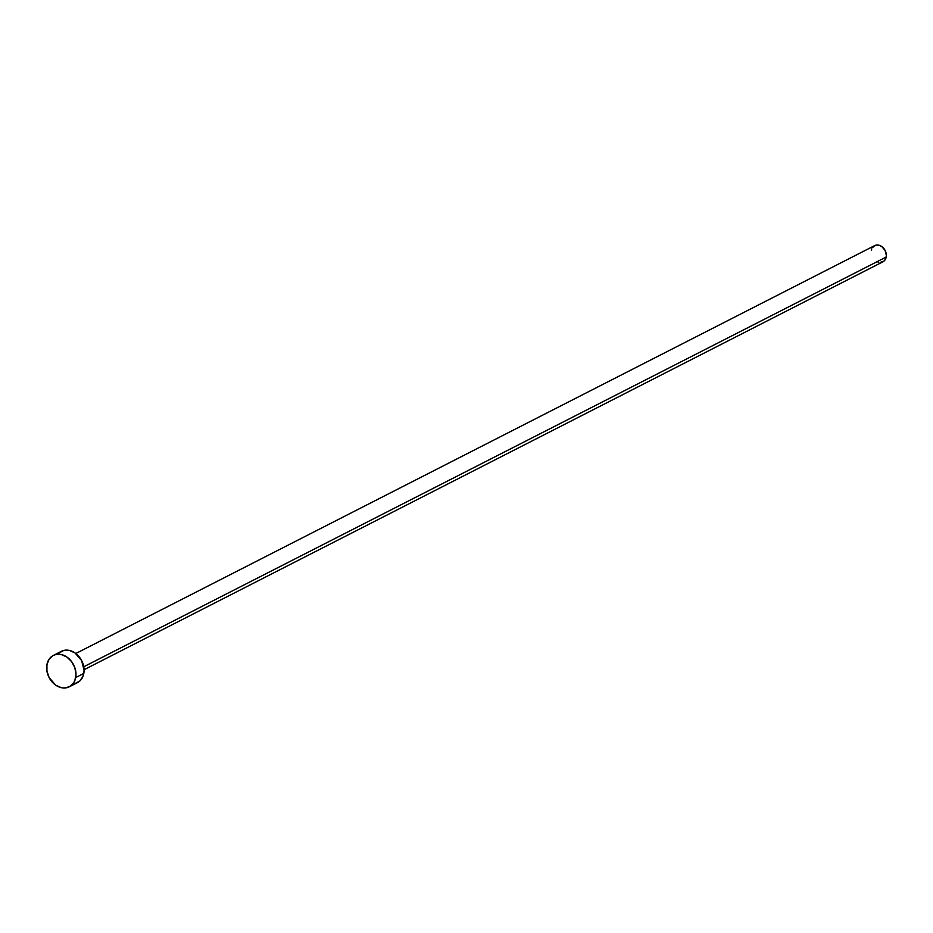 <?xml version="1.0" encoding="UTF-8"?>
<svg xmlns="http://www.w3.org/2000/svg" width="933" height="933" viewBox="0 0 933 933"><rect width="100%" height="100%" fill="white"/><g stroke="black" fill="none" stroke-linecap="round" stroke-linejoin="round"><path stroke-width="1.4" d="M84.075 669.707L882.898 261.811A9.085 7.137 -117 0 0 886.21 257.041L83.772 666.768L886.21 257.041A9.085 7.137 -117 0 0 883.015 247.583A9.085 7.137 -117 0 0 874.641 245.624L75.806 653.52M69.322 686.793L77.416 682.653A17.599 13.808 -117 0 0 83.807 673.416L75.713 677.545L83.807 673.416A17.599 13.808 -117 0 0 77.626 655.106A17.599 13.808 -117 0 0 61.415 651.316L53.321 655.444A17.599 13.808 63 0 1 69.532 659.234A17.599 13.808 63 0 1 75.713 677.545A17.599 13.808 63 0 1 69.322 686.793A17.599 13.808 63 0 1 53.111 683.003A17.599 13.808 63 0 1 46.93 664.693A17.599 13.808 63 0 1 53.321 655.444M59.024 652.972L63.782 650.441L69.392 650.418L75.002 652.925L81.603 660.494L84.087 670.244L82.979 676.332L79.806 680.997L75.048 683.539M46.93 664.693L49.111 659.211L53.146 655.537L55.688 654.569L61.298 654.558L66.908 657.065L71.678 661.707L74.862 667.783L75.993 674.372L74.885 680.46L73.532 683.026L69.497 686.7L64.214 688.006L61.345 687.691L55.735 685.184L49.134 677.615L46.942 671.165L46.93 664.693M872.46 247.572L875.854 245.169L878.758 245.157L881.662 246.452L885.067 250.359L886.35 255.397L885.779 258.546L884.134 260.96L880.262 262.441M878.781 262.278L877.3 261.788M871.329 250.406L871.76 248.889"/></g></svg>
